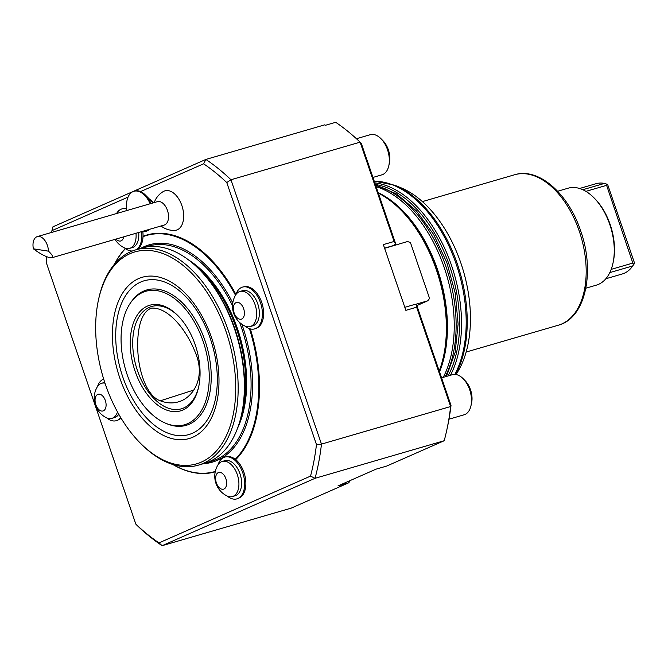 <?xml version="1.0" encoding="UTF-8"?>
<svg xmlns="http://www.w3.org/2000/svg" width="668" height="668" viewBox="0 0 668 668"><rect width="100%" height="100%" fill="white"/><g stroke="black" fill="none" stroke-linecap="round" stroke-linejoin="round"><path stroke-width="1" d="M160.32 400.817C146.902 396.216 139.537 372.644 138.109 355.084C136.489 335.678 139.128 312.574 151.411 308.14C167.593 306.929 186.055 328.756 195.382 352.62C206.412 378.606 192.1 398.019 178.932 401.693C173.129 403.572 166.925 403.28 160.32 400.817L193.586 390.112M105.427 384.451A110.37 65.497 -106.2 0 0 140.171 442.976A110.37 65.497 -106.2 0 0 231.637 421.157A110.37 65.497 -106.2 0 0 187.391 269.12A110.37 65.497 -106.2 0 0 98.497 299.79A110.37 65.497 -106.2 0 0 105.427 384.451M119.839 378.096A83.976 49.833 -106.2 0 0 212.14 416.456A83.976 49.833 -106.2 0 0 165.121 279.115A83.976 49.833 -106.2 0 0 119.839 378.096M439.527 371.867A111.973 66.449 -106.2 0 0 437.54 269.63A111.973 66.449 -106.2 0 0 378.18 192.676M51.503 232.472A219.346 130.168 -106.2 0 1 52.956 226.811L205.861 159.435L324.79 124.824A219.346 130.168 73.8 0 1 325.475 125.283L335.695 122.311A219.346 130.168 73.8 0 1 360.11 142.159L230.953 179.75A219.346 130.168 -106.2 0 0 205.861 159.435L203.606 163.81L140.572 191.582M416.623 307.213L416.373 304.792L416.849 305.627L451.009 405.392L450.624 406.528A219.346 130.168 73.8 0 1 446.708 430.451A219.346 130.168 73.8 0 1 444.195 440.73L315.037 478.313A219.346 130.168 -106.2 0 0 321.467 444.111L316.465 444.546L226.769 182.556L230.953 179.75L321.467 444.111L450.624 406.528L416.623 307.213L405.86 310.353L383.349 244.605L394.112 241.465L360.11 142.159L361.313 143.403L395.464 243.169L395.548 243.979L394.112 241.465M46.835 256.762A215.864 128.097 -106.2 0 0 46.142 262.157L135.838 524.138L137.04 525.382A219.346 130.168 -106.2 0 0 162.132 545.689L159.009 542.884L310.528 476.117L315.037 478.313L162.132 545.689L291.29 508.106L348.729 482.797L337.966 485.928L375.992 469.17L386.755 466.039L444.195 440.73M52.956 226.811L52.079 230.585A215.864 128.097 -106.2 0 0 51.595 232.447M128.056 197.102L52.079 230.585M226.769 182.556A215.864 128.097 -106.2 0 0 203.606 163.81M310.528 476.117A215.864 128.097 -106.2 0 0 316.465 444.546M135.838 524.138A215.864 128.097 -106.2 0 0 159.009 542.884M161.021 225.976A20.892 20.892 0 0 0 174.582 230.418A20.466 12.149 -106.2 0 0 182.347 207.08A20.466 12.149 -106.2 0 0 163.276 191.557A20.892 20.892 0 0 0 154.216 202.579M153.348 202.83A10.446 6.196 -106.2 0 0 149.206 198.855M235.712 459.626A123.254 73.138 -106.2 0 0 250.325 328.915M235.938 294.446A123.254 73.138 -106.2 0 0 146.868 235.002A123.254 73.138 -106.2 0 0 146.735 235.044M384.977 248.22L393.736 245.624L395.548 243.979M405.175 307.222L414.945 304.374L416.373 304.792M405.86 310.353L383.349 244.605M394.679 245.206L384.918 248.045M348.729 482.797L350.383 480.459M451.009 405.392A215.864 128.097 73.8 0 1 447.276 427.837L446.708 430.451M455.518 374.447A112.516 66.767 -106.2 0 0 457.288 263.835A112.516 66.767 -106.2 0 0 394.688 185.211L400.833 187.725A107.957 64.061 73.8 0 1 460.903 263.159A107.957 64.061 73.8 0 1 455.985 374.514M450.457 375.249A112.984 67.042 -106.2 0 0 451.535 265.472A112.984 67.042 -106.2 0 0 374.823 182.873M448.003 375.967A111.973 66.449 -106.2 0 0 449.647 266.106A111.973 66.449 -106.2 0 0 375.374 184.485M140.171 442.976L141.115 443.928A112.107 66.524 -106.2 0 0 198.371 465.145A112.107 66.524 -106.2 0 0 230.919 338.91A112.107 66.524 -106.2 0 0 135.721 249.857A112.107 66.524 -106.2 0 0 98.78 298.479L98.497 299.79M198.371 465.145L204.558 463.341A112.107 66.524 -106.2 0 0 241.49 414.719A112.107 66.524 -106.2 0 0 199.164 269.262A112.107 66.524 -106.2 0 0 141.908 248.053L135.721 249.857M241.49 414.719L241.774 413.409A110.37 65.497 -106.2 0 0 200.108 270.214L199.164 269.262M103.39 410.828A8.701 5.169 73.8 0 1 95.056 400.316A8.701 5.169 73.8 0 1 103.29 396.692A8.701 5.169 73.8 0 1 103.39 410.828M223.955 489.026A8.701 5.169 73.8 0 1 215.614 478.513A8.701 5.169 73.8 0 1 223.847 474.881A8.701 5.169 73.8 0 1 223.955 489.026M241.707 319.037A8.701 5.169 73.8 0 1 233.366 308.524A8.701 5.169 73.8 0 1 241.599 304.892A8.701 5.169 73.8 0 1 241.707 319.037M123.697 236.839A8.701 5.169 73.8 0 1 121.142 240.839A8.701 5.169 73.8 0 1 116.057 239.069M117.493 411.956A18.278 10.847 73.8 0 1 112.675 418.068A18.278 10.847 73.8 0 1 111.873 418.36A18.278 10.847 73.8 0 1 106.128 417.6A21.935 21.935 0 0 1 97.219 386.989A18.278 10.847 73.8 0 1 101.661 383.265A18.278 10.847 73.8 0 1 104.985 383.156M233.241 496.266A18.278 10.847 73.8 0 1 232.439 496.558A18.278 10.847 73.8 0 1 226.694 495.798A21.935 21.935 0 0 1 217.785 465.178A18.278 10.847 73.8 0 1 222.219 461.454A18.278 10.847 73.8 0 1 237.532 475.29A18.278 10.847 73.8 0 1 233.241 496.266M250.993 326.276A18.278 10.847 73.8 0 1 250.191 326.569A18.278 10.847 73.8 0 1 244.446 325.809A21.935 21.935 0 0 1 235.537 295.189A18.278 10.847 73.8 0 1 239.971 291.465A18.278 10.847 73.8 0 1 255.285 305.301A18.278 10.847 73.8 0 1 250.993 326.276M135.988 233.266A18.278 10.847 73.8 0 1 130.427 248.079A18.278 10.847 73.8 0 1 129.625 248.371A18.278 10.847 73.8 0 1 123.881 247.611A21.935 21.935 0 0 1 115.063 239.353M118.762 414.243A18.278 10.847 73.8 0 1 115.364 417.291A18.278 10.847 73.8 0 1 114.562 417.584L111.873 418.36M101.661 383.265L104.35 382.48A18.278 10.847 73.8 0 1 104.734 382.38M222.219 461.454L224.916 460.67A18.278 10.847 73.8 0 1 240.229 474.505A18.278 10.847 73.8 0 1 235.929 495.481A18.278 10.847 73.8 0 1 235.128 495.773L232.439 496.558M239.971 291.465L242.668 290.68A18.278 10.847 73.8 0 1 257.982 304.516A18.278 10.847 73.8 0 1 253.681 325.491A18.278 10.847 73.8 0 1 252.88 325.784L250.191 326.569M138.685 232.481A18.278 10.847 73.8 0 1 133.116 247.302A18.278 10.847 73.8 0 1 132.314 247.594L129.625 248.371M207.882 462.214A112.107 66.524 -106.2 0 0 241.181 326.761A112.107 66.524 -106.2 0 0 239.662 322.485M232.522 305.777A112.107 66.524 -106.2 0 0 145.315 247.227M241.849 324.247A113.159 67.151 73.8 0 1 242.559 326.276A113.159 67.151 73.8 0 1 203.356 463.692M140.697 248.404A113.159 67.151 73.8 0 1 232.773 302.98M97.553 386.446A21.76 12.909 73.8 0 1 103.674 379.073M120.733 417.617A21.76 12.909 73.8 0 1 117.317 420.339A21.76 12.909 73.8 0 1 106.696 417.876M218.119 464.644A21.76 12.909 73.8 0 1 225.751 456.87A21.76 12.909 73.8 0 1 233.967 459.492A21.76 12.909 73.8 0 1 244.513 480.76A21.76 12.909 73.8 0 1 237.883 498.528A21.76 12.909 73.8 0 1 227.262 496.074M235.871 294.655A21.76 12.909 73.8 0 1 243.503 286.881A21.76 12.909 73.8 0 1 261.013 304.383A21.76 12.909 73.8 0 1 255.635 328.539A21.76 12.909 73.8 0 1 247.711 327.904A21.76 12.909 73.8 0 1 245.014 326.084M116.566 213.535A21.76 12.909 73.8 0 1 122.945 208.683A21.76 12.909 73.8 0 1 126.678 208.959M141.591 231.637A21.76 12.909 73.8 0 1 141.833 237.082A21.76 12.909 73.8 0 1 136.272 249.69M132.389 250.984A21.76 12.909 73.8 0 1 124.448 247.886M125.425 248.638A122.904 72.937 -106.2 0 0 114.704 263.902M173.096 464.569A122.904 72.937 -106.2 0 0 215.305 471.458M225.751 456.87L227.103 456.661A21.585 12.809 73.8 0 1 235.253 459.258A122.904 72.937 -106.2 0 0 249.44 328.656M235.495 295.248A122.904 72.937 -106.2 0 0 143.027 236.639A21.585 12.809 73.8 0 1 136.932 249.498M235.796 294.763A123.254 73.138 -106.2 0 0 146.593 235.086A123.254 73.138 -106.2 0 0 143.044 236.288M125.283 248.538A123.254 73.138 -106.2 0 0 114.47 264.169M172.761 464.46A123.254 73.138 -106.2 0 0 215.221 471.842M235.612 459.542A123.254 73.138 -106.2 0 0 250.007 328.831M122.945 208.683L124.29 208.474A21.585 12.809 73.8 0 1 126.628 208.458M142.843 231.679A21.585 12.809 73.8 0 1 143.027 236.639M243.503 286.881L244.855 286.672A21.585 12.809 73.8 0 1 262.223 304.032A21.585 12.809 73.8 0 1 256.888 327.996L255.635 328.539M235.253 459.258A21.585 12.809 73.8 0 1 245.707 480.359A21.585 12.809 73.8 0 1 239.136 497.986L237.883 498.528M121.033 418.118A21.585 12.809 73.8 0 1 118.57 419.788L117.317 420.339M37.316 236.597A12.183 7.231 -106.2 0 1 48.447 251.151L33.4 248.822A12.183 7.231 -106.2 0 1 37.316 236.597L157.397 201.653A12.183 7.231 73.8 0 1 167.743 211.33A12.183 7.231 73.8 0 1 164.203 225.058L51.853 257.748L50.217 257.764C45.649 256.746 40.047 253.765 33.4 248.822M48.447 251.151C52.346 254.834 53.49 257.03 51.853 257.748M126.887 210.529A20.892 12.4 73.8 0 1 133.917 191.29A20.892 12.4 73.8 0 1 150.166 203.757M148.789 229.541A20.892 12.4 73.8 0 1 145.591 231.404A20.892 12.4 73.8 0 1 141.883 231.546M149.599 229.308A20.892 12.4 73.8 0 1 146.392 231.17L145.591 231.404M133.917 191.29L134.719 191.056A20.892 12.4 73.8 0 1 145.39 195.006A20.892 12.4 73.8 0 1 150.976 203.523M145.39 195.006L151.043 200.709A10.446 6.196 73.8 0 1 152.813 202.988M441.573 377.837L452.42 374.681A20.892 12.4 73.8 0 1 463.091 378.631L465.112 380.676A17.151 10.179 73.8 0 1 471.591 402.929L470.973 405.735A20.892 12.4 73.8 0 1 464.093 414.795L448.98 419.195M463.091 378.631A20.892 12.4 73.8 0 1 470.973 405.735M415.187 304.449L427.804 300.775L416.84 305.61M398.771 244.154L393.736 245.624M399.138 243.995L407.53 241.549L410.419 242.517L429.574 298.454L427.804 300.775M356.436 138.719L370.256 134.702A20.892 12.4 73.8 0 1 380.927 138.652L382.948 140.697A17.151 10.179 73.8 0 1 389.427 162.95L388.809 165.756A20.892 12.4 73.8 0 1 381.929 174.816L372.961 177.429M380.927 138.652A20.892 12.4 73.8 0 1 388.809 165.756M605.859 278.748L622.267 273.972A47.002 27.889 -106.2 0 0 632.421 266.365L634.116 263.977A44.99 26.703 -106.2 0 0 634.6 263.267L607.68 184.644L606.126 183.909L632.838 263.075L633.707 264.461L634.6 263.267M633.707 264.461L632.713 265.939L609.842 272.594A2.789 1.653 73.8 0 0 610.126 271.926M632.421 266.365A47.002 27.889 -106.2 0 0 632.713 265.939M606.126 183.909L604.457 183.416A47.002 27.889 -106.2 0 0 596.006 183.708L579.59 188.485M593.91 197.753L594.846 198.705A48.747 28.924 73.8 0 1 613.249 261.939L612.965 263.25A50.484 29.96 -106.2 0 0 593.91 197.753A50.484 29.96 -106.2 0 0 568.126 188.201L557.646 191.248M585.861 288.192L596.34 285.144A50.484 29.96 -106.2 0 0 612.965 263.25M122.778 376.927A80.076 47.52 -106.2 0 0 210.787 413.5A80.076 47.52 -106.2 0 0 165.956 282.539A80.076 47.52 -106.2 0 0 122.778 376.927M165.881 423.337L167.234 423.888A70.507 41.842 -106.2 0 0 206.679 345.966A70.507 41.842 -106.2 0 0 131.579 301.377L130.736 302.571A69.497 41.241 -106.2 0 0 127.204 374.773A69.497 41.241 -106.2 0 0 165.881 423.337A69.497 41.241 -106.2 0 0 204.759 346.525A69.497 41.241 -106.2 0 0 130.736 302.571M135.12 371.283A55.01 32.648 -106.2 0 0 169.488 410.962A55.01 32.648 -106.2 0 0 198.655 387.006A55.01 32.648 -106.2 0 0 177.888 315.638A55.01 32.648 -106.2 0 0 138.568 313.242A55.01 32.648 -106.2 0 0 135.12 371.283M178.356 316.123A53.273 31.613 -106.2 0 0 140.589 314.486A53.273 31.613 -106.2 0 0 137.416 370.473A53.273 31.613 -106.2 0 0 170.449 408.833A53.273 31.613 -106.2 0 0 198.797 386.346M439.218 370.957A112.984 67.042 -106.2 0 0 436.379 269.889A112.984 67.042 -106.2 0 0 378.339 193.144M439.402 371.508A112.75 66.909 -106.2 0 0 436.922 269.747A112.75 66.909 -106.2 0 0 378.205 192.76M443.243 377.353A113.159 67.151 -106.2 0 0 443.702 266.048A113.159 67.151 -106.2 0 0 376.126 186.689M445.13 376.802A113.159 67.151 -106.2 0 0 444.98 263.793A113.159 67.151 -106.2 0 0 375.725 185.504M579.265 231.136A78.34 46.484 -106.2 0 0 514.594 174.766C538.742 167.15 568.435 193.737 580.659 230.844C595.305 271.651 585.619 318.143 558.373 325.199A78.34 46.484 -106.2 0 0 579.265 231.136M454.85 374.389A112.984 67.042 -106.2 0 0 456.202 264.119A112.984 67.042 -106.2 0 0 374.255 181.22M241.265 415.755A104.45 61.982 -106.2 0 0 198.413 268.511M237.574 428.196A105.143 62.4 -106.2 0 0 188.626 259.994M632.838 263.075L611.187 269.371M604.457 183.416L582.797 189.72M606.26 185.437L585.903 191.357M446.449 376.418L455.125 352.512L458.106 324.105L455.275 293.352L446.875 262.649L433.599 234.426L416.44 210.921L396.65 193.979L375.558 185.011M514.594 174.766L422.385 201.602M558.373 325.199L466.164 352.036M394.688 185.211L374.23 181.137"/></g></svg>
